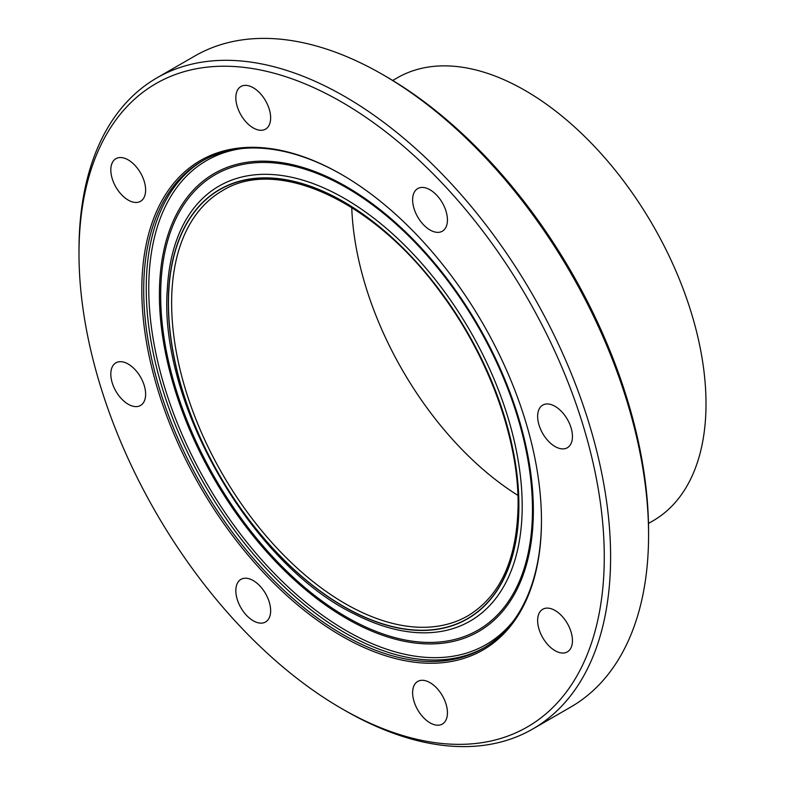 <?xml version="1.0" encoding="UTF-8"?>
<svg xmlns="http://www.w3.org/2000/svg" width="785" height="785" viewBox="0 0 785 785"><rect width="100%" height="100%" fill="white"/><g stroke="black" fill="none" stroke-linecap="round" stroke-linejoin="round"><path stroke-width="1.18" d="M265.546 593.578A24.61 14.208 60 0 1 265.546 621.995A24.61 14.208 60 0 1 240.926 607.786A24.61 14.208 60 0 1 240.926 579.369A24.61 14.208 60 0 1 265.546 593.578M145.627 394.198A24.61 14.208 60 0 1 140.525 405.462A24.61 14.208 60 0 1 121.557 398.868A24.61 14.208 60 0 1 110.813 374.102A24.61 14.208 60 0 1 115.915 362.837A24.61 14.208 60 0 1 134.883 369.431A24.61 14.208 60 0 1 145.627 394.198M140.525 201.313A24.61 14.208 60 0 1 115.915 187.105A24.61 14.208 60 0 1 115.915 158.688A24.61 14.208 60 0 1 140.525 172.896A24.61 14.208 60 0 1 140.525 201.313M253.231 127.916A24.61 14.208 60 0 1 237.158 106.23A24.61 14.208 60 0 1 240.926 86.507A24.61 14.208 60 0 1 253.231 87.724A24.61 14.208 60 0 1 269.314 109.419A24.61 14.208 60 0 1 265.546 129.142A24.61 14.208 60 0 1 253.231 127.916M417.728 217.003A24.61 14.208 60 0 1 417.728 188.577A24.61 14.208 60 0 1 442.338 202.795A24.61 14.208 60 0 1 442.338 231.212A24.61 14.208 60 0 1 417.728 217.003M537.646 416.384A24.61 14.208 60 0 1 542.739 405.109A24.61 14.208 60 0 1 561.707 411.703A24.61 14.208 60 0 1 572.451 436.48A24.61 14.208 60 0 1 567.349 447.744A24.61 14.208 60 0 1 548.381 441.15A24.61 14.208 60 0 1 537.646 416.384M542.739 609.258A24.61 14.208 60 0 1 567.349 623.467A24.61 14.208 60 0 1 567.349 651.893A24.61 14.208 60 0 1 542.739 637.685A24.61 14.208 60 0 1 542.739 609.258M430.033 682.656A24.61 14.208 60 0 1 446.115 704.341A24.61 14.208 60 0 1 442.338 724.064A24.61 14.208 60 0 1 430.033 722.848A24.61 14.208 60 0 1 413.95 701.162A24.61 14.208 60 0 1 417.728 681.439A24.61 14.208 60 0 1 430.033 682.656M648.577 531.347L648.577 534.997L648.577 531.347A371.433 214.442 -120 0 0 385.935 76.439L382.776 74.614A375.907 217.033 60 0 1 648.577 534.997A375.907 217.033 60 0 1 570.724 707.079L532.75 729A375.907 217.033 -120 0 0 610.602 556.918A375.907 217.033 -120 0 0 446.518 178.627A375.907 217.033 -120 0 0 156.843 77.921A375.907 217.033 -120 0 0 78.991 250.003L78.991 253.653A371.433 214.442 -120 0 0 341.632 708.561A371.433 214.442 -120 0 0 604.273 556.918A371.433 214.442 -120 0 0 341.632 102.021A371.433 214.442 -120 0 0 78.991 253.653M156.843 77.921L194.817 56A375.907 217.033 60 0 1 382.776 74.614M341.632 708.561L344.792 710.386A375.907 217.033 -120 0 0 532.75 729M648.488 523.438L653.041 520.808A255.753 147.658 -120 0 0 706.009 403.735A255.753 147.658 -120 0 0 594.373 146.363A255.753 147.658 -120 0 0 397.288 77.843L392.736 80.472M541.464 520.661A282.6 163.162 -120 0 0 341.632 174.545A282.6 163.162 -120 0 0 141.81 289.92A282.6 163.162 -120 0 0 341.632 636.027A282.6 163.162 -120 0 0 541.464 520.661M342.113 174.819A281.256 162.387 -120 0 0 201.951 161.161A281.256 162.387 -120 0 0 201.951 485.935A281.256 162.387 -120 0 0 483.207 648.312A281.256 162.387 -120 0 0 541.464 520.112M351.749 207.554A245.46 141.712 -120 0 0 517.933 495.394M203.227 160.444A281.256 162.387 -120 0 0 204.483 484.473A281.256 162.387 -120 0 0 484.473 647.576M241.309 148.63A279.47 161.347 -120 0 0 206.641 483.226A279.47 161.347 -120 0 0 513.743 620.503M533.358 510.505A264.427 152.673 -120 0 0 252.888 161.592A264.427 152.673 -120 0 0 252.888 535.556A264.427 152.673 -120 0 0 533.358 510.505M532.465 509.759A262.897 151.78 -120 0 0 253.624 162.878A262.897 151.78 -120 0 0 253.624 534.673A262.897 151.78 -120 0 0 532.465 509.759M354.781 614.164A251.141 144.999 -120 0 0 522.192 506.099A251.141 144.999 -120 0 0 349.776 201.588A251.141 144.999 -120 0 0 167.323 289.282M518.895 505.344A247.883 143.115 -120 0 0 255.969 178.264A247.883 143.115 -120 0 0 255.969 528.835A247.883 143.115 -120 0 0 518.895 505.344M518.757 505.265A247.697 143.007 -120 0 0 256.038 178.44A247.697 143.007 -120 0 0 256.038 528.737A247.697 143.007 -120 0 0 518.757 505.265M222.469 190.657A245.46 141.712 -120 0 0 222.469 474.091A245.46 141.712 -120 0 0 467.919 615.803C500.585 595.962 517.315 558.812 518.1 504.353C518.542 438.933 488.643 356.812 441.033 293.031C374.739 201.176 277.233 156.323 222.469 190.657M167.303 289.557C158.531 402.754 252.279 565.131 354.702 614.125"/></g></svg>

